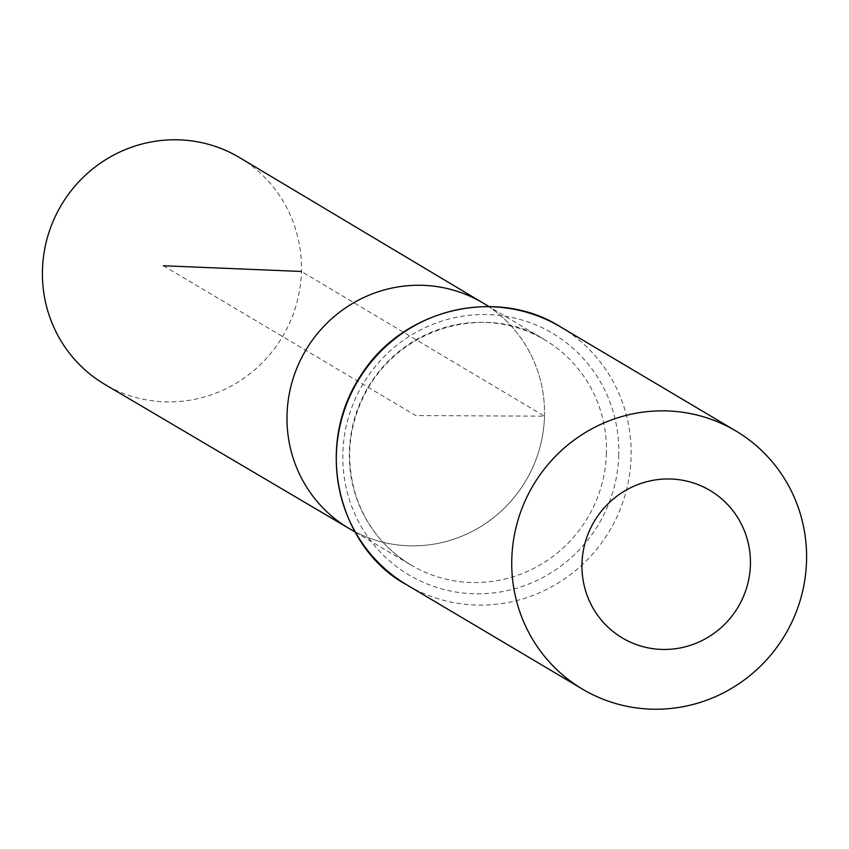 <?xml version="1.0" encoding="UTF-8"?>
<svg xmlns="http://www.w3.org/2000/svg" width="849" height="849" viewBox="0 0 849 849"><rect width="100%" height="100%" fill="white"/><g stroke="black" fill="none" stroke-linecap="round" stroke-linejoin="round"><path stroke-width="0.64" stroke-dasharray="4.25 3.18" d="M544.485 416.18A131.139 127.923 -59.3 0 1 349.119 528.503A131.139 127.923 -59.3 0 0 544.485 416.18A131.139 127.923 -59.3 0 0 482.985 302.976A131.139 127.923 -59.3 0 1 544.485 416.18M239.556 157.585A131.913 128.687 -59.3 0 1 301.427 271.468A131.913 128.687 -59.3 0 1 104.905 384.448M163.379 265.758L415.755 415.564L544.485 416.18L301.427 271.468M606.43 453.069A130.937 127.732 -59.3 0 1 411.351 565.211A130.937 127.732 -59.3 0 1 368.052 387.25A130.937 127.732 -59.3 0 1 545.016 340.024A130.937 127.732 -59.3 0 1 606.43 453.069M560.351 326.791A150.146 146.463 -59.3 0 1 631.104 456.613A150.146 146.463 -59.3 0 1 407.085 585.014M618.762 454.841A140.541 137.103 -59.3 0 1 408.666 574.784A140.541 137.103 -59.3 0 1 414.991 332.904A140.541 137.103 -59.3 0 1 618.762 454.841M355.253 532.121L411.351 565.211C385.075 549.345 366.779 526.73 356.474 497.365C344.365 459.129 348.461 422.303 368.763 386.868C409.812 319.065 496.474 306.956 545.016 340.024L489.098 306.627"/><path stroke-width="1.27" d="M355.253 532.121L349.119 528.503A131.139 127.923 -59.3 0 1 305.746 350.266A131.139 127.923 -59.3 0 1 482.985 302.976L239.556 157.585A131.913 128.687 -59.3 0 0 42.45 270.215A131.913 128.687 -59.3 0 0 104.905 384.448L349.119 528.503A131.139 127.923 -59.3 0 1 305.746 350.266A131.139 127.923 -59.3 0 1 482.985 302.976L489.098 306.627M750.41 564.617A85.791 83.701 -59.3 0 1 622.147 637.843A85.791 83.701 -59.3 0 1 626.01 490.181A85.791 83.701 -59.3 0 1 750.41 564.617M806.55 560.754A150.146 146.463 -59.3 0 1 582.531 689.155A150.146 146.463 -59.3 0 1 533.214 485.278A150.146 146.463 -59.3 0 1 735.807 430.931A150.146 146.463 -59.3 0 1 806.55 560.754M301.427 271.468L163.379 265.758M407.085 585.014A150.146 146.463 -59.3 0 1 357.769 381.148A150.146 146.463 -59.3 0 1 560.351 326.791C498.161 287.068 403.275 307.391 360.538 375.884C311.286 450.925 342.105 550.768 407.085 585.014L582.531 689.155M735.807 430.931L560.351 326.791"/></g></svg>

